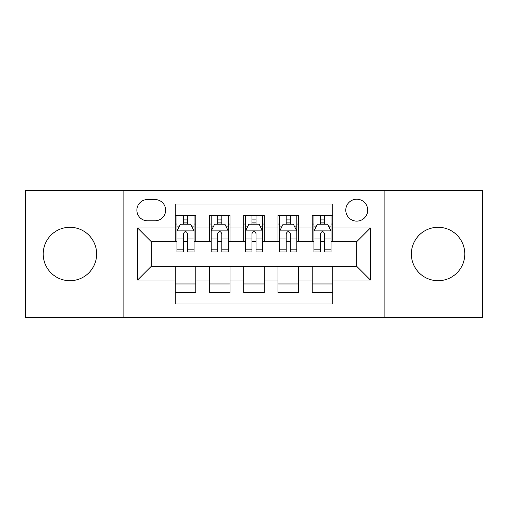 <?xml version="1.0" encoding="UTF-8"?>
<svg xmlns="http://www.w3.org/2000/svg" width="508" height="508" viewBox="0 0 508 508"><rect width="100%" height="100%" fill="white"/><g stroke="black" fill="none" stroke-linecap="round" stroke-linejoin="round"><path stroke-width="0.76" d="M438.08 227.286A26.714 26.714 0 0 0 411.366 254A26.714 26.714 0 0 0 438.08 280.714A26.714 26.714 0 0 0 464.795 254A26.714 26.714 0 0 0 438.08 227.286M69.92 227.286A26.714 26.714 0 0 0 43.205 254A26.714 26.714 0 0 0 69.92 280.714A26.714 26.714 0 0 0 96.634 254A26.714 26.714 0 0 0 69.92 227.286M356.743 199.206A10.96 10.96 0 0 0 345.783 210.166A10.96 10.96 0 0 0 356.743 221.12A10.96 10.96 0 0 0 367.703 210.166A10.96 10.96 0 0 0 356.743 199.206M384.137 317.36L482.6 317.36L482.6 190.64L384.137 190.64L384.137 317.36L123.863 317.36L123.863 190.64L25.4 190.64L25.4 317.36L123.863 317.36M332.765 215.475L312.223 215.475L312.223 227.971L298.52 227.971L298.52 241.668L312.223 241.668L312.223 227.971M298.52 227.971L298.52 215.475L277.971 215.475L277.971 227.971L264.274 227.971L264.274 241.668L277.971 241.668L277.971 227.971M264.274 227.971L264.274 215.475L243.726 215.475L243.726 227.971L230.029 227.971L230.029 241.668L243.726 241.668L243.726 227.971M230.029 227.971L230.029 215.475L209.48 215.475L209.48 241.668L195.777 241.668L195.777 215.475L175.235 215.475M175.235 292.525L195.777 292.525L195.777 266.332L209.48 266.332L209.48 292.525L230.029 292.525L230.029 266.332L243.726 266.332L243.726 280.029L230.029 280.029M243.726 280.029L243.726 292.525L264.274 292.525L264.274 266.332L277.971 266.332L277.971 280.029L264.274 280.029M277.971 280.029L277.971 292.525L298.52 292.525L298.52 266.332L312.223 266.332L312.223 280.029L298.52 280.029M147.491 220.783L155.023 220.783A10.617 10.617 0 0 0 165.64 210.166A10.617 10.617 0 0 0 155.023 199.549L147.491 199.549A10.617 10.617 0 0 0 136.874 210.166A10.617 10.617 0 0 0 147.491 220.783M384.137 190.64L123.863 190.64M332.765 227.971L332.765 204L175.235 204L175.235 241.668L151.257 241.668L151.257 266.332L175.235 266.332L175.235 304L332.765 304L332.765 266.332L356.743 266.332L356.743 241.668L332.765 241.668L332.765 227.971L370.44 227.971L370.44 280.029L332.765 280.029M175.235 280.029L137.56 280.029L137.56 227.971L175.235 227.971M312.223 280.029L312.223 292.525L332.765 292.525M175.235 224.034L176.943 224.034M183.451 224.034L187.56 224.034M194.069 224.034L195.777 224.034M175.235 241.325L176.943 241.325M183.451 241.325L187.56 241.325M194.069 241.325L195.777 241.325M175.235 266.675L195.777 266.675M175.235 283.966L195.777 283.966M209.48 241.325L211.188 241.325M217.697 241.325L221.806 241.325M228.314 241.325L230.029 241.325M209.48 224.034L211.188 224.034M217.697 224.034L221.806 224.034M228.314 224.034L230.029 224.034M209.48 266.675L230.029 266.675M209.48 283.966L230.029 283.966M243.726 266.675L264.274 266.675M243.726 283.966L264.274 283.966M243.726 224.034L245.44 224.034M251.943 224.034L256.057 224.034M262.56 224.034L264.274 224.034M243.726 241.325L245.44 241.325M251.943 241.325L256.057 241.325M262.56 241.325L264.274 241.325M277.971 266.675L298.52 266.675M277.971 283.966L298.52 283.966M277.971 224.034L279.686 224.034M286.195 224.034L290.303 224.034M296.812 224.034L298.52 224.034M277.971 241.325L279.686 241.325M286.195 241.325L290.303 241.325M296.812 241.325L298.52 241.325M312.223 266.675L332.765 266.675M312.223 283.966L332.765 283.966M312.223 224.034L313.931 224.034M320.44 224.034L324.549 224.034M331.057 224.034L332.765 224.034M312.223 241.325L313.931 241.325M320.44 241.325L324.549 241.325M331.057 241.325L332.765 241.325M151.257 241.668L137.56 227.971M151.257 266.332L137.56 280.029M370.44 227.971L356.743 241.668M370.44 280.029L356.743 266.332M187.56 219.926L183.451 219.926M194.069 249.155L187.56 249.155L187.56 251.943L194.069 251.943L194.069 231.057L190.64 224.206L180.365 224.206L176.943 231.057L176.943 251.943L183.451 251.943L183.451 249.155L176.943 249.155M176.943 231.057L176.943 215.475M194.069 231.057L194.069 215.475M183.451 224.206L183.451 215.475M187.56 215.475L187.56 224.206M187.56 249.155L187.56 233.623C186.195 230.981 184.823 230.981 183.451 233.623L183.451 249.155M221.806 219.926L217.697 219.926M228.314 249.155L221.806 249.155L221.806 251.943L228.314 251.943L228.314 231.057L224.892 224.206L214.617 224.206L211.188 231.057L211.188 251.943L217.697 251.943L217.697 249.155L211.188 249.155M211.188 231.057L211.188 215.475M228.314 231.057L228.314 215.475M217.697 224.206L217.697 215.475M221.806 215.475L221.806 224.206M221.806 249.155L221.806 233.623C220.44 230.981 219.069 230.981 217.697 233.623L217.697 249.155M256.057 219.926L251.943 219.926M262.56 249.155L256.057 249.155L256.057 251.943L262.56 251.943L262.56 231.057L259.137 224.206L248.863 224.206L245.44 231.057L245.44 251.943L251.943 251.943L251.943 249.155L245.44 249.155M245.44 231.057L245.44 215.475M262.56 231.057L262.56 215.475M251.943 224.206L251.943 215.475M256.057 215.475L256.057 224.206M256.057 249.155L256.057 233.623C254.686 230.981 253.314 230.981 251.943 233.623L251.943 249.155M290.303 219.926L286.195 219.926M296.812 249.155L290.303 249.155L290.303 251.943L296.812 251.943L296.812 231.057L293.383 224.206L283.108 224.206L279.686 231.057L279.686 251.943L286.195 251.943L286.195 249.155L279.686 249.155M279.686 231.057L279.686 215.475M296.812 231.057L296.812 215.475M286.195 224.206L286.195 215.475M290.303 215.475L290.303 224.206M290.303 249.155L290.303 233.623C288.931 230.981 287.566 230.981 286.195 233.623L286.195 249.155M324.549 219.926L320.44 219.926M331.057 249.155L324.549 249.155L324.549 251.943L331.057 251.943L331.057 231.057L327.635 224.206L317.36 224.206L313.931 231.057L313.931 251.943L320.44 251.943L320.44 249.155L313.931 249.155M313.931 231.057L313.931 215.475M331.057 231.057L331.057 215.475M320.44 224.206L320.44 215.475M324.549 215.475L324.549 224.206M324.549 249.155L324.549 233.623C323.183 230.981 321.812 230.981 320.44 233.623L320.44 249.155M209.48 280.029L195.777 280.029M209.48 227.971L195.777 227.971M193.98 230.886L177.032 230.886M176.943 226.092L179.426 226.092M191.586 226.092L194.069 226.092M183.451 238.995L176.943 238.995M194.069 238.995L187.56 238.995M187.56 222.104L183.451 222.104M228.232 230.886L211.277 230.886M211.188 226.092L213.671 226.092M225.831 226.092L228.314 226.092M217.697 238.995L211.188 238.995M228.314 238.995L221.806 238.995M221.806 222.104L217.697 222.104M262.477 230.886L245.523 230.886M245.44 226.092L247.923 226.092M260.077 226.092L262.56 226.092M251.943 238.995L245.44 238.995M262.56 238.995L256.057 238.995M256.057 222.104L251.943 222.104M296.723 230.886L279.768 230.886M279.686 226.092L282.169 226.092M294.329 226.092L296.812 226.092M286.195 238.995L279.686 238.995M296.812 238.995L290.303 238.995M290.303 222.104L286.195 222.104M330.968 230.886L314.02 230.886M313.931 226.092L316.414 226.092M328.574 226.092L331.057 226.092M320.44 238.995L313.931 238.995M331.057 238.995L324.549 238.995M324.549 222.104L320.44 222.104"/></g></svg>
